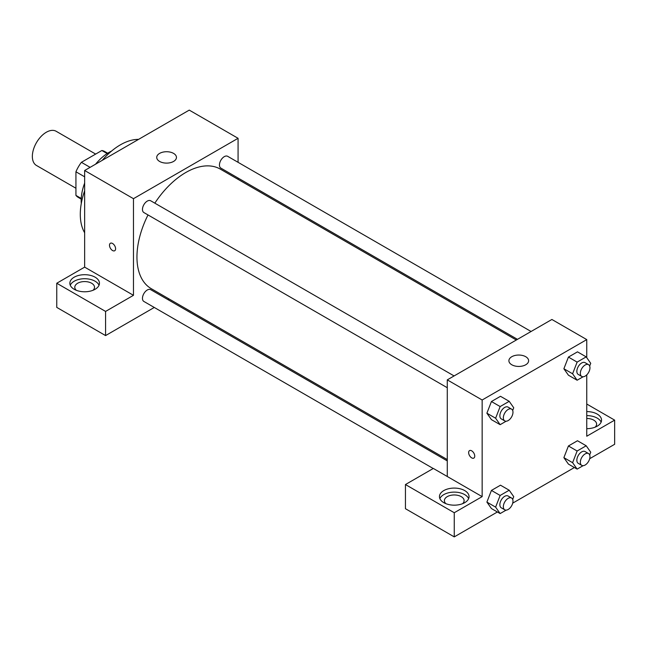 <?xml version="1.0" encoding="UTF-8"?>
<svg xmlns="http://www.w3.org/2000/svg" width="647" height="647" viewBox="0 0 647 647"><rect width="100%" height="100%" fill="white"/><g stroke="black" fill="none" stroke-linecap="round" stroke-linejoin="round"><path stroke-width="0.97" d="M95.659 154.083L56.16 131.276A19.725 11.387 120 0 0 40.963 136.566A19.725 11.387 120 0 0 32.35 156.412A19.725 11.387 120 0 0 36.434 165.446L75.934 188.245M90.111 167.355L81.393 162.316L101.854 150.508A26.487 15.293 120 0 1 104.871 151.592L107.685 153.218M81.231 198.459L75.934 195.402A26.487 15.293 120 0 0 78.384 197.472L81.198 199.098M75.934 195.402L75.934 171.779A26.487 15.293 120 0 1 81.393 162.316M84.652 176.809L75.934 171.779M107.151 153.565L101.854 150.508M81.279 203.522A39.451 22.774 -60 0 1 84.652 183.093M95.554 164.209A39.451 22.774 -60 0 1 111.559 151.075M84.652 232.766A56.71 32.738 -60 0 1 84.652 190.776M102.21 160.367A56.71 32.738 -60 0 1 138.571 139.372M56.758 283.24L105.574 311.425L133.468 295.315L84.652 267.13L56.758 283.24L56.758 307.398L105.574 335.583L154.277 307.462M84.652 267.13L84.652 170.501L189.256 110.111L238.072 138.296L238.072 162.324M238.072 178.038L238.072 179.365M454.089 375.939L150.678 200.764A6.802 3.931 120 0 0 143.877 204.695A6.802 3.931 120 0 0 143.877 212.556L447.279 387.723M105.574 311.425L105.574 335.583M167.888 299.601L169.037 298.938M133.468 295.315L133.468 198.686L238.072 138.296M531.074 331.49L227.671 156.315A6.802 3.931 120 0 0 222.422 158.143A6.802 3.931 120 0 0 219.454 164.985A6.802 3.931 120 0 0 220.862 168.107L517.463 339.343M447.279 460.907L150.678 289.662A6.802 3.931 120 0 0 145.438 291.49A6.802 3.931 120 0 0 142.461 298.34A6.802 3.931 120 0 0 143.877 301.453L433.223 468.509M148.017 214.941A69.035 39.855 120 0 0 136.954 257.069A69.035 39.855 120 0 0 151.252 288.667L447.279 459.58M516.314 340.007L220.287 169.102A69.035 39.855 120 0 0 154.827 203.158M110.394 243.264A4.319 2.491 -120 0 0 109.731 246.725A4.319 2.491 -120 0 0 112.554 250.526A4.319 2.491 60 0 1 109.731 246.725A4.319 2.491 60 0 1 110.386 243.264A4.319 2.491 60 0 1 114.705 245.755A4.319 2.491 60 0 1 114.705 250.737A4.319 2.491 60 0 1 112.546 250.526A4.319 2.491 -120 0 0 114.705 250.737M133.468 198.686L84.652 170.501M173.566 153.396A9.859 5.694 180 0 1 176.453 157.415A9.859 5.694 180 0 1 166.594 163.109A9.859 5.694 180 0 1 156.728 157.415A9.859 5.694 180 0 1 162.818 152.158A9.859 5.694 180 0 1 173.566 153.396M74.195 277.199A14.792 8.54 180 0 1 90.313 275.347A14.792 8.54 180 0 1 99.444 283.24A14.792 8.54 180 0 1 84.652 291.781A14.792 8.54 180 0 1 69.86 283.24A14.792 8.54 180 0 1 74.195 277.199M99.031 285.254A14.792 8.54 0 0 0 88.655 279.043A14.792 8.54 0 0 0 74.195 281.227A14.792 8.54 0 0 0 70.272 285.254M76.289 290.285A9.859 5.694 180 0 1 74.793 287.268A9.859 5.694 180 0 1 80.875 282.003A9.859 5.694 180 0 1 91.623 283.24A9.859 5.694 180 0 1 94.519 287.268A9.859 5.694 180 0 1 93.014 290.285M447.279 476.499L433.336 468.444L405.443 484.546L454.259 512.731L482.152 496.629L447.279 476.499L447.279 379.87L551.891 319.472L586.756 339.602L586.756 357.678M405.443 484.546L405.443 508.704L454.259 536.889L497.389 511.987M512.699 503.148L574.382 467.538M589.692 458.699L614.65 444.287L614.65 420.129L586.756 436.232L586.756 374.88M586.756 418.463A9.859 5.694 180 0 1 593.728 420.129A9.859 5.694 180 0 1 596.615 424.157A9.859 5.694 180 0 1 595.119 427.174M601.136 422.143A14.792 8.54 0 0 0 586.756 415.617M586.756 411.589A14.792 8.54 180 0 1 601.548 420.129A14.792 8.54 180 0 1 586.756 428.67M445.896 503.673A9.859 5.694 180 0 1 444.392 500.657A9.859 5.694 180 0 1 454.259 494.963A9.859 5.694 180 0 1 464.117 500.657A9.859 5.694 180 0 1 462.621 503.673M468.63 498.643A14.792 8.54 0 0 0 458.254 492.432A14.792 8.54 0 0 0 443.793 494.615A14.792 8.54 0 0 0 439.879 498.643M443.793 490.588A14.792 8.54 180 0 1 459.92 488.736A14.792 8.54 180 0 1 469.051 496.629A14.792 8.54 180 0 1 454.259 505.17A14.792 8.54 180 0 1 439.467 496.629A14.792 8.54 180 0 1 443.793 490.588M454.259 512.731L454.259 536.889M586.756 404.027L614.65 420.129M583.109 465.678L577.132 469.124L572.603 462.686L577.132 451.008L568.422 445.977L577.48 440.744L568.422 445.977L563.885 457.647L568.422 464.093L563.877 457.664M583.109 376.772L577.132 380.226L568.422 375.195L563.877 368.766M577.132 380.226L572.603 373.78L577.132 362.11L568.422 357.079L577.48 351.847L568.422 357.079L563.885 368.75L568.422 375.195M506.124 421.221L500.147 424.675L491.429 419.644L486.892 413.215M500.147 424.675L495.618 418.229L500.147 406.559L491.429 401.528L500.487 396.296L491.429 401.528L486.9 413.198L491.429 419.644M500.147 495.456L491.429 490.426L500.487 485.193L491.429 490.426L486.9 502.096L491.429 508.542L486.9 502.096L495.618 507.135L500.147 495.456L509.205 490.224L513.734 496.67L512.683 499.395M482.152 496.629L482.152 400L586.756 339.602M525.736 356.715A9.859 5.694 180 0 1 528.623 360.743A9.859 5.694 180 0 1 518.765 366.437A9.859 5.694 180 0 1 508.898 360.743A9.859 5.694 180 0 1 514.988 355.478A9.859 5.694 180 0 1 525.736 356.715M482.152 400L447.279 379.87M469.536 450.611A4.319 2.491 -120 0 0 468.873 454.073A4.319 2.491 -120 0 0 471.695 457.874A4.319 2.491 60 0 1 468.873 454.073A4.319 2.491 60 0 1 469.536 450.611A4.319 2.491 60 0 1 473.847 453.102A4.319 2.491 60 0 1 473.847 458.092A4.319 2.491 60 0 1 471.687 457.874A4.319 2.491 -120 0 0 473.847 458.084M500.147 406.559L509.205 401.326L513.734 407.772L512.683 410.489M511.567 409.122L508.081 407.109A6.802 3.931 120 0 0 502.832 408.928A6.802 3.931 120 0 0 499.864 415.778A6.802 3.931 120 0 0 501.271 418.892L504.757 420.906A6.802 3.931 120 0 0 511.567 416.975A6.802 3.931 120 0 0 511.567 409.122A6.802 3.931 120 0 0 506.318 410.942A6.802 3.931 120 0 0 503.35 417.792A6.802 3.931 120 0 0 504.757 420.906M495.618 418.229L486.9 413.198M509.205 401.326L500.487 396.296M577.132 362.11L586.198 356.877L590.727 363.323L589.668 366.04M588.552 364.673L585.066 362.66A6.802 3.931 120 0 0 579.825 364.479A6.802 3.931 120 0 0 576.849 371.329A6.802 3.931 120 0 0 578.264 374.443L581.75 376.457A6.802 3.931 120 0 0 588.552 372.526A6.802 3.931 120 0 0 588.552 364.673A6.802 3.931 120 0 0 583.311 366.493A6.802 3.931 120 0 0 580.343 373.343A6.802 3.931 120 0 0 581.75 376.457M572.603 373.78L563.885 368.75M586.198 356.877L577.48 351.847M506.124 510.127L500.147 513.572L495.618 507.135M511.567 498.02L508.081 496.006A6.802 3.931 120 0 0 502.832 497.834A6.802 3.931 120 0 0 499.864 504.676A6.802 3.931 120 0 0 501.271 507.798L504.757 509.812A6.802 3.931 120 0 0 511.567 505.881A6.802 3.931 120 0 0 511.567 498.02A6.802 3.931 120 0 0 506.318 499.848A6.802 3.931 120 0 0 503.35 506.69A6.802 3.931 120 0 0 504.757 509.812M500.147 513.572L491.429 508.542M509.205 490.224L500.487 485.193M577.132 451.008L586.198 445.775L590.727 452.221L589.668 454.946M588.552 453.571L585.066 451.557A6.802 3.931 120 0 0 579.825 453.385A6.802 3.931 120 0 0 576.849 460.227A6.802 3.931 120 0 0 578.264 463.349L581.75 465.355A6.802 3.931 120 0 0 588.552 461.432A6.802 3.931 120 0 0 588.552 453.571A6.802 3.931 120 0 0 583.311 455.399A6.802 3.931 120 0 0 580.343 462.241A6.802 3.931 120 0 0 581.75 465.355M577.132 469.124L568.422 464.093M572.603 462.686L563.885 457.647M586.198 445.775L577.48 440.744"/></g></svg>
